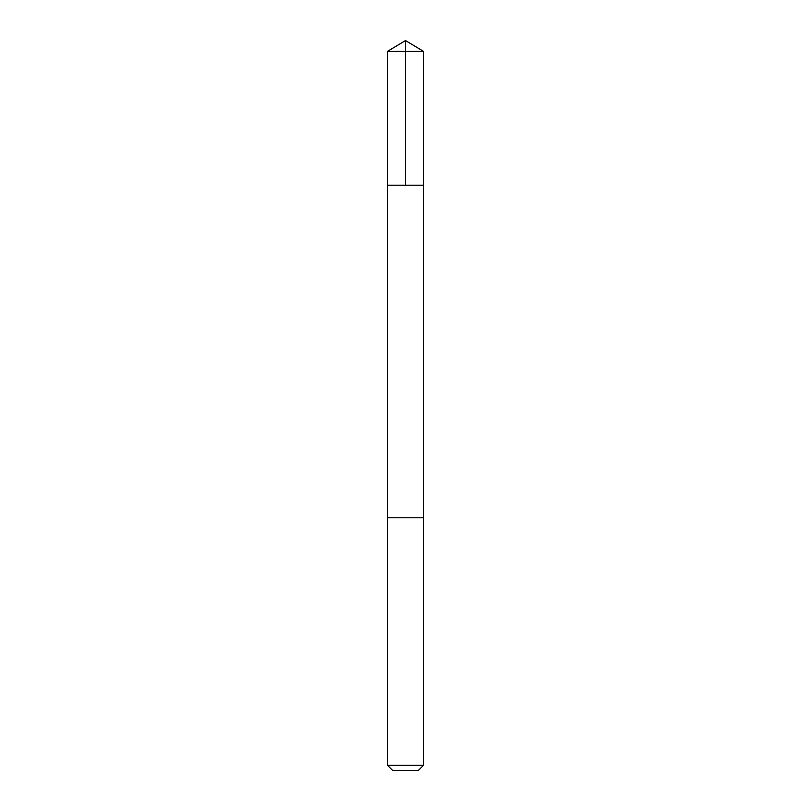 <?xml version="1.0" encoding="UTF-8"?>
<svg xmlns="http://www.w3.org/2000/svg" width="811" height="811" viewBox="0 0 811 811"><rect width="100%" height="100%" fill="white"/><g stroke="black" fill="none" stroke-linecap="round" stroke-linejoin="round"><path stroke-width="1.22" d="M387.425 185.202L423.575 185.202L423.585 51.417L387.415 51.417L387.425 185.202L423.575 185.202L423.575 517.793L387.425 517.793L387.425 185.202M387.455 517.793L387.415 765.229L423.585 765.229L423.585 517.793L387.455 517.793M423.585 765.229L418.364 770.45L392.636 770.45L387.415 765.229M405.5 185.202L405.5 40.55L387.415 51.417M405.5 40.55L423.585 51.417"/></g></svg>
